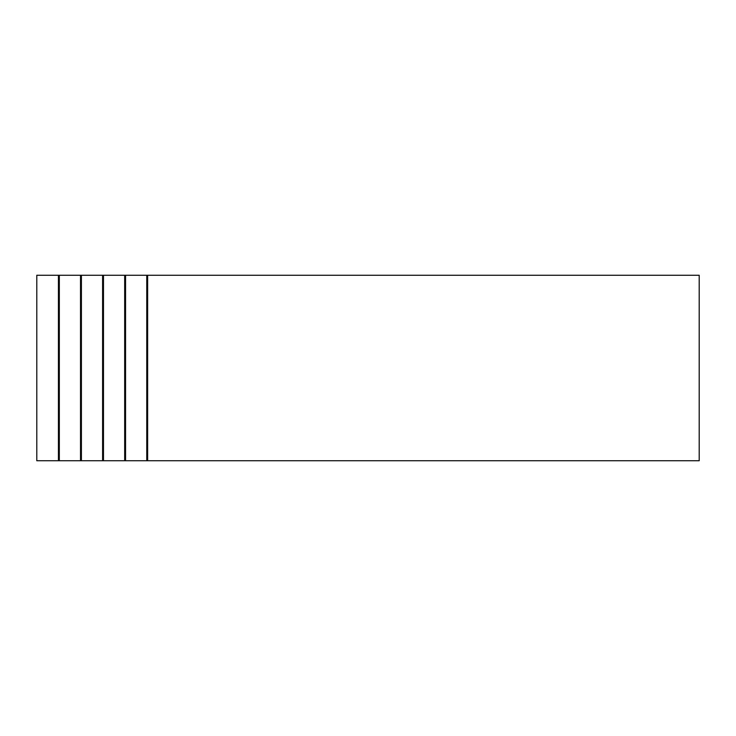 <?xml version="1.0" encoding="UTF-8"?>
<svg xmlns="http://www.w3.org/2000/svg" width="736" height="736" viewBox="0 0 736 736"><rect width="100%" height="100%" fill="white"/><g stroke="black" fill="none" stroke-linecap="round" stroke-linejoin="round"><path stroke-width="1.1" d="M58.438 275.264L36.8 275.264L36.8 460.736L59.322 460.736L59.322 275.264L58.438 275.264L58.438 460.736M147.642 275.264L699.2 275.264L699.2 460.736L147.642 460.736L147.642 275.264L146.758 275.264L146.758 460.736L147.642 460.736M146.758 275.264L125.562 275.264L125.562 460.736L146.758 460.736M125.562 275.264L124.678 275.264L124.678 460.736L125.562 460.736M124.678 275.264L103.482 275.264L103.482 460.736L124.678 460.736M103.482 275.264L102.598 275.264L102.598 460.736L103.482 460.736M102.598 275.264L81.402 275.264L81.402 460.736L102.598 460.736M81.402 275.264L80.518 275.264L80.518 460.736L81.402 460.736M80.518 275.264L59.322 275.264M80.518 460.736L59.322 460.736"/></g></svg>
